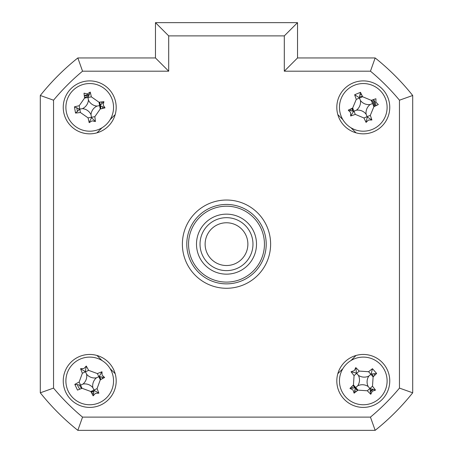 <?xml version="1.0" encoding="UTF-8"?>
<svg xmlns="http://www.w3.org/2000/svg" width="453" height="453" viewBox="0 0 453 453"><rect width="100%" height="100%" fill="white"/><g stroke="black" fill="none" stroke-linecap="round" stroke-linejoin="round"><path stroke-width="0.68" d="M100.668 379.62A11.031 11.031 0 0 0 99.954 376.822M373.425 376.602A11.031 11.031 0 0 0 371.953 374.11M374.28 106.523A11.031 11.031 0 0 0 371.67 100.198M362.44 96.37A11.031 11.031 0 0 0 359.614 96.965M100.64 108.918A11.031 11.031 0 0 0 100.668 106.03M100.464 104.886A11.031 11.031 0 0 0 99.45 102.18M88.38 96.415A11.031 11.031 0 0 0 84.53 97.633M78.771 108.709A11.031 11.031 0 0 0 78.969 109.847M352.281 108.21A11.031 11.031 0 0 0 352.881 111.036M353.136 385.265A11.031 11.031 0 0 0 354.614 387.751M355.373 388.623A11.031 11.031 0 0 0 357.644 390.412M370.101 389.603A11.031 11.031 0 0 0 370.973 388.838M79.479 385.044A11.031 11.031 0 0 0 81.642 388.448M91.025 391.885A11.031 11.031 0 0 0 93.828 391.166M377.343 428.583A238.267 238.267 0 0 0 410.933 394.993M63.244 380.933A26.472 26.472 0 0 0 89.717 407.406A26.472 26.472 0 0 0 116.189 380.933A26.472 26.472 0 0 0 89.717 354.456A26.472 26.472 0 0 0 63.244 380.933M336.811 380.933A26.472 26.472 0 0 0 363.283 407.406A26.472 26.472 0 0 0 389.756 380.933A26.472 26.472 0 0 0 363.283 354.456A26.472 26.472 0 0 0 336.811 380.933M336.811 107.367A26.472 26.472 0 0 0 363.283 133.839A26.472 26.472 0 0 0 389.756 107.367A26.472 26.472 0 0 0 363.283 80.894A26.472 26.472 0 0 0 336.811 107.367M63.244 107.367A26.472 26.472 0 0 0 89.717 133.839A26.472 26.472 0 0 0 116.189 107.367A26.472 26.472 0 0 0 89.717 80.894A26.472 26.472 0 0 0 63.244 107.367M182.378 244.15A44.122 44.122 0 0 0 226.5 288.272A44.122 44.122 0 0 0 270.622 244.15A44.122 44.122 0 0 0 226.5 200.028A44.122 44.122 0 0 0 182.378 244.15M284.303 35.889L168.697 35.889L155.464 22.65L297.536 22.65L297.536 57.95L375.163 57.95L370.452 71.183L284.303 71.183L284.303 35.889L297.536 22.65L297.536 57.95L284.303 71.183M155.464 57.95L155.464 22.65L155.464 57.95L168.697 71.183L82.548 71.183L77.837 57.95L155.464 57.95M40.3 95.487A238.267 238.267 0 0 1 77.837 57.95A238.267 238.267 0 0 0 40.3 95.487L53.539 100.198L53.539 388.102L40.3 392.808L40.3 95.487M399.461 388.102L412.7 392.808L412.7 95.487A238.267 238.267 0 0 0 375.163 57.95A238.267 238.267 0 0 1 412.7 95.487L412.7 392.808A238.267 238.267 0 0 1 375.163 430.35L77.837 430.35L82.548 417.111L370.452 417.111A225.028 225.028 0 0 0 399.461 388.102L399.461 100.198A225.028 225.028 0 0 0 370.452 71.183M115.181 114.603L110.13 119.654M102.004 127.78L96.953 132.831M96.953 355.463L102.004 360.52M110.13 368.646L115.181 373.697M337.819 373.697L342.87 368.646M350.996 360.52L356.047 355.463M356.047 132.831L350.996 127.78M342.87 119.654L337.819 114.603M412.7 95.487L399.461 100.198M412.7 392.808A238.267 238.267 0 0 1 375.163 430.35L370.452 417.111M77.837 430.35A238.267 238.267 0 0 1 40.3 392.808A238.267 238.267 0 0 0 77.837 430.35M186.789 244.15A39.711 39.711 0 0 0 226.5 283.861A39.711 39.711 0 0 0 266.211 244.15A39.711 39.711 0 0 0 226.5 204.439A39.711 39.711 0 0 0 186.789 244.15M347.593 363A23.828 23.828 0 0 0 345.356 396.624A23.828 23.828 0 0 0 378.974 398.861A23.828 23.828 0 0 0 381.211 365.237A23.828 23.828 0 0 0 347.593 363M372.292 391.228L370.764 394.274A60.289 16.619 -131.2 0 1 367.321 390.769L357.978 390.146A60.289 16.619 138.8 0 1 354.099 393.164L352.989 389.942L349.942 388.414A60.289 16.619 -41.2 0 1 353.448 384.965L354.065 375.628A60.289 16.619 -131.2 0 1 351.052 371.749L354.274 370.639L355.798 367.593A60.289 16.619 48.8 0 1 359.246 371.092L368.583 371.715A60.289 16.619 -41.2 0 1 372.468 368.702L376.624 373.448A60.289 16.619 138.8 0 1 373.119 376.896L372.496 386.233A60.289 16.619 48.8 0 1 375.514 390.118L372.292 391.228M354.099 393.164L355.446 387.791L349.942 388.414M376.624 373.448L371.12 374.076L372.468 368.702M371.12 374.076L370.854 374.308L373.119 376.896M355.798 367.593L356.426 373.096L351.052 371.749M356.426 373.096L356.658 373.363L359.246 371.092M358.402 375.356A10.402 10.402 0 0 1 357.706 385.814A10.402 10.402 0 0 1 368.164 386.511A10.402 10.402 0 0 1 368.861 376.047A10.402 10.402 0 0 1 358.402 375.356L356.658 373.363L354.065 375.628M368.861 376.047L370.854 374.308L368.583 371.715M368.164 386.511L369.908 388.504L372.496 386.233M375.514 390.118L369.908 388.504L367.321 390.769M370.141 388.77L370.764 394.274M357.706 385.814L355.713 387.558L357.978 390.146M355.713 387.558L353.448 384.965M196.494 244.15A30.006 30.006 0 0 1 226.5 214.144A30.006 30.006 0 0 1 256.506 244.15A30.006 30.006 0 0 1 226.5 274.156A30.006 30.006 0 0 1 196.494 244.15M188.556 244.15A37.944 37.944 0 0 0 226.5 282.094A37.944 37.944 0 0 0 264.444 244.15A37.944 37.944 0 0 0 226.5 206.206A37.944 37.944 0 0 0 188.556 244.15M412.7 364.116L412.7 124.184M84.298 95.725A12.843 12.843 0 0 1 89.417 94.53M101.359 101.948A12.843 12.843 0 0 1 101.885 103.267M102.554 107.067A12.843 12.843 0 0 1 102.508 108.488M77.548 111.466A12.843 12.843 0 0 1 76.88 107.667M374.104 374.025A12.843 12.843 0 0 1 374.801 375.26M373.096 389.212A12.843 12.843 0 0 1 370.192 391.754M356.137 391.596A12.843 12.843 0 0 1 354.999 390.746M352.457 387.842A12.843 12.843 0 0 1 351.76 386.602M102.044 377.338A12.843 12.843 0 0 1 102.367 378.725M93.307 393.261A12.843 12.843 0 0 1 91.925 393.578M79.864 389.161A12.843 12.843 0 0 1 77.389 384.523M360.22 94.898A12.843 12.843 0 0 1 361.613 94.637M373.476 99.564A12.843 12.843 0 0 1 376.013 105.696M350.815 110.43A12.843 12.843 0 0 1 350.554 109.037M99.264 102.202L100.328 105.073M100.47 105.9L100.453 108.963M84.315 95.889L89.105 95.164M357.791 390.293L355.395 388.391M354.846 387.757L353.272 385.129M372.768 389.133L370.129 391.052M93.726 391.494L91.302 392.406M99.734 376.749L100.504 379.71M352.564 110.923L351.755 108.46M373.329 99.615L375.231 106.076M99.745 402.547A23.828 23.828 0 0 0 111.33 370.905A23.828 23.828 0 0 0 79.688 359.32A23.828 23.828 0 0 0 68.103 390.962A23.828 23.828 0 0 0 99.745 402.547M83.958 368.521L86.28 366.03A60.289 16.619 65.1 0 1 88.607 370.356L97.395 373.578A60.289 16.619 -24.9 0 1 101.965 371.771L102.129 375.175L104.62 377.496A60.289 16.619 155.1 0 1 100.294 379.818L97.072 388.612A60.289 16.619 65.1 0 1 98.879 393.181L95.475 393.34L93.154 395.837A60.289 16.619 -114.9 0 1 90.827 391.505L82.038 388.289A60.289 16.619 155.1 0 1 77.469 390.09L74.813 384.37A60.289 16.619 -24.9 0 1 79.145 382.043L82.361 373.255A60.289 16.619 -114.9 0 1 80.555 368.685L83.958 368.521M101.965 371.771L99.162 376.551L104.62 377.496M93.154 395.837L94.099 390.378L98.879 393.181M99.162 376.551L98.845 376.698L100.294 379.818M92.837 387.655A10.402 10.402 0 0 1 96.444 377.813A10.402 10.402 0 0 1 86.597 374.206A10.402 10.402 0 0 1 82.995 384.053A10.402 10.402 0 0 1 92.837 387.655L93.952 390.056L90.827 391.505M82.995 384.053L80.594 385.163L82.038 388.289M79.145 382.043L80.594 385.163L74.813 384.37M86.597 374.206L85.481 371.805L82.361 373.255M80.555 368.685L85.481 371.805L88.607 370.356M85.334 371.488L86.28 366.03M96.444 377.813L98.845 376.698L97.395 373.578M94.099 390.378L93.952 390.056L97.072 388.612M93.85 130.832A23.828 23.828 0 0 0 113.182 103.239A23.828 23.828 0 0 0 85.589 83.901A23.828 23.828 0 0 0 66.251 111.495A23.828 23.828 0 0 0 93.85 130.832M87.344 93.896L90.232 92.078A60.289 16.619 80 0 1 91.364 96.863L99.031 102.231A60.289 16.619 -10 0 1 103.913 101.665L103.188 104.994L105.005 107.882A60.289 16.619 170 0 1 100.221 109.014L94.853 116.676A60.289 16.619 80 0 1 95.419 121.557L92.089 120.838L89.207 122.655A60.289 16.619 -100 0 1 88.069 117.871L80.407 112.503A60.289 16.619 170 0 1 75.526 113.069L74.434 106.851A60.289 16.619 -10 0 1 79.213 105.719L84.586 98.058A60.289 16.619 -100 0 1 84.015 93.176L87.344 93.896M103.913 101.665L99.971 105.56L105.005 107.882M89.207 122.655L91.523 117.621L95.419 121.557M91.523 117.621L91.461 117.276L88.069 117.871M91.002 114.666A10.402 10.402 0 0 1 97.021 106.081A10.402 10.402 0 0 1 88.431 100.068A10.402 10.402 0 0 1 82.418 108.652A10.402 10.402 0 0 1 91.002 114.666L91.461 117.276L94.853 116.676M82.418 108.652L79.807 109.111L80.407 112.503M75.526 113.069L79.807 109.111L79.213 105.719M79.462 109.173L74.434 106.851M88.431 100.068L87.973 97.457L84.586 98.058M91.364 96.863L87.973 97.457L90.232 92.078M97.021 106.081L99.626 105.623L99.031 102.231M99.626 105.623L100.221 109.014M341.262 116.466A23.828 23.828 0 0 0 372.383 129.388A23.828 23.828 0 0 0 385.305 98.267A23.828 23.828 0 0 0 354.184 85.345A23.828 23.828 0 0 0 341.262 116.466M375.928 102.146L378.317 104.569A60.289 16.619 157.6 0 1 373.895 106.704L370.305 115.351A60.289 16.619 67.6 0 1 371.913 119.994L368.504 120.011L366.081 122.406A60.289 16.619 -112.4 0 1 363.94 117.978L355.299 114.388A60.289 16.619 157.6 0 1 350.656 115.996L350.639 112.593L348.244 110.164A60.289 16.619 -22.4 0 1 352.672 108.029L356.262 99.383A60.289 16.619 -112.4 0 1 354.654 94.739L360.486 92.333A60.289 16.619 67.6 0 1 362.621 96.755L371.267 100.345A60.289 16.619 -22.4 0 1 375.911 98.737L375.928 102.146M366.115 114.218A10.402 10.402 0 0 1 370.135 104.535A10.402 10.402 0 0 1 360.452 100.515A10.402 10.402 0 0 1 356.432 110.198A10.402 10.402 0 0 1 366.115 114.218L367.258 116.993L366.081 122.406M348.244 110.164L353.657 111.342L350.656 115.996M360.486 92.333L359.308 97.74L354.654 94.739M359.308 97.74L359.439 98.069L362.621 96.755M356.432 110.198L353.986 111.206L352.672 108.029M360.452 100.515L359.439 98.069L356.262 99.383M370.135 104.535L372.581 103.527L371.267 100.345M372.581 103.527L373.895 106.704M367.258 116.993L371.913 119.994M353.657 111.342L353.986 111.206L355.299 114.388M216.987 263.295A21.382 21.382 0 0 0 245.645 253.657A21.382 21.382 0 0 0 236.013 224.999A21.382 21.382 0 0 0 207.355 234.637A21.382 21.382 0 0 0 216.987 263.295M238.278 220.441A26.472 26.472 0 0 1 250.209 255.928A26.472 26.472 0 0 1 214.722 267.859A26.472 26.472 0 0 1 202.791 232.372A26.472 26.472 0 0 1 238.278 220.441M53.539 388.102A225.028 225.028 0 0 0 82.548 417.111M168.697 35.889L168.697 71.183M82.548 71.183A225.028 225.028 0 0 0 53.539 100.198M363.94 117.978L370.305 115.351"/></g></svg>
